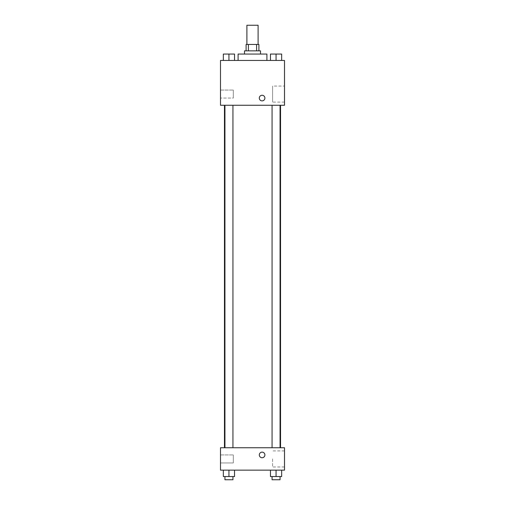 <?xml version="1.0" encoding="UTF-8"?>
<svg xmlns="http://www.w3.org/2000/svg" width="505" height="505" viewBox="0 0 505 505"><rect width="100%" height="100%" fill="white"/><g stroke="black" fill="none" stroke-linecap="round" stroke-linejoin="round"><path stroke-width="0.38" stroke-dasharray="2.52 1.89" d="M246.901 25.25L258.099 25.25M252.5 44.453L246.901 44.453L252.5 44.453M256.603 50.853L256.603 44.453L258.901 44.453L258.901 50.853L248.397 50.853L258.901 50.853M256.603 44.453L246.099 44.453L246.099 50.853L248.397 50.853L246.099 50.853M260.504 50.853L244.496 50.853M244.496 54.054L260.504 54.054L244.496 54.054M248.397 50.853L248.397 44.453M238.095 54.054L266.905 54.054M252.5 60.455L238.095 60.455L252.5 60.455M284.504 60.455L220.496 60.455L220.496 105.267L284.504 105.267L284.504 60.455M223.343 60.455L234.541 60.455L223.343 60.455L234.541 60.455L223.343 60.455L228.942 60.455L228.942 54.054L223.343 54.054L232.944 54.054L223.343 54.054L223.343 60.455L228.942 60.455L223.343 60.455L223.343 54.054L223.343 60.455L234.541 60.455L228.942 60.455L228.942 54.054L234.541 54.054L224.94 54.054L234.541 54.054L234.541 60.455L234.541 54.054M270.459 60.455L281.657 60.455L270.459 60.455L281.657 60.455L270.459 60.455L276.058 60.455L276.058 54.054L270.459 54.054L280.06 54.054L270.459 54.054L270.459 60.455L276.058 60.455L270.459 60.455L270.459 54.054L270.459 60.455L281.657 60.455L276.058 60.455L276.058 54.054L281.657 54.054L272.056 54.054L281.657 54.054L281.657 60.455L281.657 54.054M264.904 98.071A2.803 2.803 0 0 0 260.7 95.647A2.803 2.803 0 0 0 260.7 100.495A2.803 2.803 0 0 0 264.904 98.071A2.803 2.803 0 0 1 260.7 100.495A2.803 2.803 0 0 1 260.7 95.647A2.803 2.803 0 0 1 264.904 98.071M284.504 86.039L284.504 102.092L284.504 86.039L272.599 86.039L272.599 102.092L272.599 86.039M259.299 98.071A2.803 2.803 0 0 0 263.503 100.495A2.803 2.803 0 0 0 263.503 95.647A2.803 2.803 0 0 0 259.299 98.071M220.496 98.065L220.496 90.067L220.496 98.065L220.496 90.067L220.496 98.065L233.297 98.065L233.297 90.067L233.297 98.065L233.297 90.067L233.297 98.065L220.496 98.065M276.058 105.267L280.06 105.267L276.058 105.267M228.942 105.267L224.94 105.267L228.942 105.267M252.5 105.267L224.46 105.267L252.5 105.267M252.5 447.746L224.46 447.746L252.5 447.746M276.058 447.746L280.06 447.746L276.058 447.746M228.942 447.746L224.94 447.746L228.942 447.746M284.504 447.746L220.496 447.746L220.496 470.149L284.504 470.149L284.504 447.746M220.496 458.944L220.496 462.946L220.496 458.944M281.657 476.55L281.657 470.149L281.657 476.55L276.058 476.55L281.657 476.55L276.058 476.55L276.058 470.149L281.657 470.149L270.459 470.149L281.657 470.149L270.459 470.149L281.657 470.149L270.459 470.149L281.657 470.149L276.058 470.149L276.058 476.55L270.459 476.55L270.459 470.149L270.459 476.55L280.06 476.55L270.459 476.55L270.459 470.149M234.541 476.55L234.541 470.149L234.541 476.55L228.942 476.55L234.541 476.55L228.942 476.55L228.942 470.149L234.541 470.149L223.343 470.149L234.541 470.149L223.343 470.149L234.541 470.149L223.343 470.149L234.541 470.149L228.942 470.149L228.942 476.55L223.343 476.55L223.343 470.149L223.343 476.55L232.944 476.55L223.343 476.55L223.343 470.149M220.496 462.946L233.297 462.946L233.297 454.942L233.297 462.946L233.297 454.942L233.297 462.946L220.496 462.946M284.504 458.944L284.504 466.974L284.504 458.944M262.101 452.139A2.803 2.803 0 0 0 259.677 456.337A2.803 2.803 0 0 0 264.525 456.337A2.803 2.803 0 0 0 262.101 452.139A2.803 2.803 0 0 1 264.525 456.337A2.803 2.803 0 0 1 259.677 456.337A2.803 2.803 0 0 1 262.101 452.139M272.599 458.944L272.599 466.974L272.599 458.944M262.101 457.738A2.803 2.803 0 0 0 264.525 453.541A2.803 2.803 0 0 0 259.677 453.541A2.803 2.803 0 0 0 262.101 457.738M272.056 476.55L272.056 479.75L280.06 479.75L272.056 479.75L280.06 479.75L280.06 476.55L272.056 476.55L280.06 476.55M276.058 476.55L276.058 470.149M224.94 476.55L224.94 479.75L232.944 479.75L224.94 479.75L232.944 479.75L232.944 476.55L224.94 476.55L232.944 476.55M228.942 476.55L228.942 470.149M272.056 54.054L280.06 54.054M276.058 60.455L276.058 54.054M224.94 54.054L232.944 54.054M228.942 60.455L228.942 54.054M284.504 102.092L272.599 102.092M220.496 90.067L233.297 90.067L220.496 90.067M232.944 447.746L232.944 105.267M224.94 447.746L224.94 105.267M280.06 447.746L280.06 105.267M272.056 447.746L272.056 105.267M220.496 454.942L233.297 454.942L220.496 454.942M284.504 450.921L272.599 450.921M284.504 466.974L272.599 466.974"/><path stroke-width="0.76" d="M258.099 44.453L258.099 25.25L246.901 25.25L246.901 44.453M248.397 50.853L248.397 44.453L246.099 44.453L246.099 50.853M248.397 44.453L258.901 44.453L258.901 50.853M256.603 50.853L256.603 44.453M244.496 54.054L244.496 50.853L260.504 50.853L260.504 54.054M266.905 60.455L266.905 54.054L238.095 54.054L238.095 60.455M220.496 60.455L284.504 60.455L284.504 105.267L220.496 105.267L220.496 60.455M259.299 98.071A2.803 2.803 0 0 1 263.503 95.647A2.803 2.803 0 0 1 263.503 100.495A2.803 2.803 0 0 1 259.299 98.071M220.496 447.746L284.504 447.746L284.504 470.149L220.496 470.149L220.496 447.746M262.101 457.738A2.803 2.803 0 0 1 259.677 453.541A2.803 2.803 0 0 1 264.525 453.541A2.803 2.803 0 0 1 262.101 457.738M270.459 470.149L270.459 476.55L281.657 476.55L281.657 470.149L281.657 476.55M276.058 476.55L276.058 470.149M280.06 476.55L280.06 479.75L272.056 479.75L272.056 476.55M223.343 470.149L223.343 476.55L234.541 476.55L234.541 470.149L234.541 476.55M228.942 476.55L228.942 470.149M232.944 476.55L232.944 479.75L224.94 479.75L224.94 476.55M270.459 60.455L270.459 54.054L281.657 54.054L281.657 60.455L281.657 54.054M276.058 60.455L276.058 54.054M280.06 54.054L272.056 54.054M223.343 60.455L223.343 54.054L234.541 54.054L234.541 60.455L234.541 54.054M228.942 60.455L228.942 54.054M232.944 54.054L224.94 54.054M280.54 447.746L280.54 105.267M224.46 447.746L224.46 105.267M272.056 105.267L272.056 447.746M280.06 105.267L280.06 447.746M232.944 447.746L232.944 105.267M224.94 447.746L224.94 105.267"/></g></svg>
